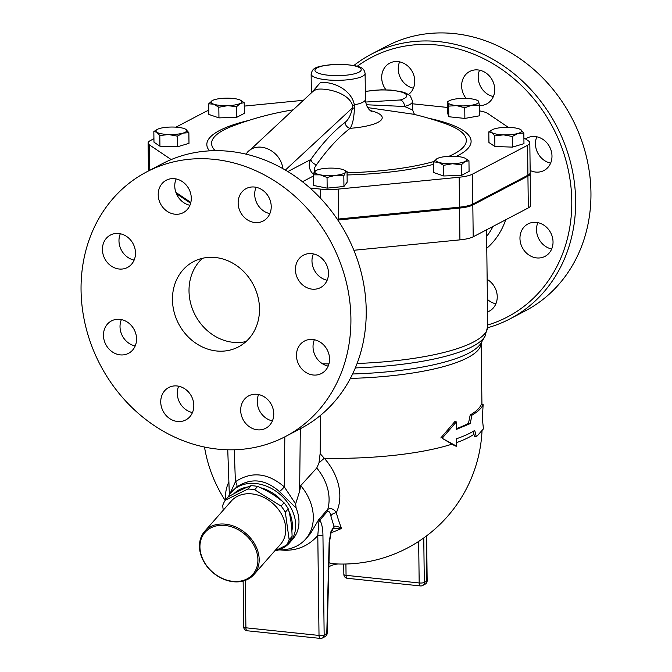<?xml version="1.0" encoding="UTF-8"?>
<svg xmlns="http://www.w3.org/2000/svg" width="672" height="672" viewBox="0 0 672 672"><rect width="100%" height="100%" fill="white"/><g stroke="black" fill="none" stroke-linecap="round" stroke-linejoin="round"><path stroke-width="1.01" d="M232.814 581.33A31.811 24.864 41.3 0 1 202.096 536.819A31.811 24.864 41.3 0 1 251.84 542.01A31.811 24.864 41.3 0 1 232.814 581.33M233.335 581.725A32.768 25.62 -138.7 0 0 253.932 574.568A32.768 25.62 -138.7 0 0 246.229 533.694A32.768 25.62 -138.7 0 0 204.7 531.3A32.768 25.62 -138.7 0 0 203.885 561.767A32.768 25.62 -138.7 0 0 233.335 581.725M204.7 531.3L231.286 501.052A32.768 25.62 41.3 0 1 272.815 503.446A32.768 25.62 41.3 0 1 280.518 544.328L253.932 574.568M286.549 545.126L289.481 541.783A38.077 29.77 -138.7 0 0 292.093 536.382C291.892 525.983 290.606 516.81 288.254 508.855A38.077 29.77 -138.7 0 0 284.038 502.748C276.301 496.079 267.49 490.644 257.611 486.427A38.077 29.77 -138.7 0 0 250.782 485.713C244.331 488.225 236.796 491.954 228.194 496.919L225.254 500.262L247.842 489.048A38.077 29.77 41.3 0 1 254.671 489.762L281.098 506.083A38.077 29.77 41.3 0 1 285.314 512.198L289.153 539.725A38.077 29.77 41.3 0 1 286.549 545.126L274.613 551.048M223.272 510.166L222.642 505.655A38.077 29.77 41.3 0 1 225.254 500.262M250.782 485.713L247.842 489.048M257.611 486.427L254.671 489.762M284.038 502.748L281.098 506.083M288.254 508.855L285.314 512.198M292.093 536.382L289.153 539.725M233.948 493.702A35.666 27.88 41.3 0 1 247.674 486.99M260.56 487.746A35.666 27.88 41.3 0 1 282.484 501.446M288.868 511.09A35.666 27.88 41.3 0 1 291.866 530.956M448.661 106.117L447.938 102.623A15.422 3.755 -0.7 0 0 456.691 105.622L448.661 106.117L448.795 116.743L447.376 112.434L447.241 101.808L449.408 100.682A15.422 3.755 -0.7 0 0 447.938 102.623L447.241 101.808M472.063 105.143L464.747 107.789L456.691 105.622A15.422 3.755 -0.7 0 0 472.063 105.143A15.422 3.755 -0.7 0 0 478.682 101.674L479.405 105.16L472.063 105.143M477.985 100.85L478.682 101.674A15.422 3.755 -0.7 0 0 477.179 100.346A15.422 3.755 -0.7 0 0 469.93 98.675A15.422 3.755 -0.7 0 0 454.558 99.154A15.422 3.755 -0.7 0 0 449.408 100.682M520.22 129.343L523.832 133.039L518.045 133.426L512.282 136.475L503.513 134.845L494.777 135.895L491.778 132.544A15.422 3.755 -0.7 0 0 503.513 134.845A15.422 3.755 -0.7 0 0 518.045 133.426A15.422 3.755 -0.7 0 0 520.834 129.696A15.422 3.755 -0.7 0 0 520.17 129.318A15.422 3.755 -0.7 0 0 509.099 127.394A15.422 3.755 -0.7 0 0 494.567 128.822A15.422 3.755 -0.7 0 0 492.4 129.654A15.422 3.755 -0.7 0 0 491.778 132.544L488.804 131.872L492.215 129.755M437.262 158.542L437.287 158.533A15.422 3.755 -0.7 0 0 437.262 158.542A15.422 3.755 -0.7 0 0 438.488 162.28L433.457 161.885L437.262 158.542M465.125 158.231L468.955 160.784L465.116 161.448L461.311 164.791L452.416 163.733L443.562 165.337L438.488 162.28A15.422 3.755 -0.7 0 0 452.416 163.733A15.422 3.755 -0.7 0 0 465.116 161.448A15.422 3.755 -0.7 0 0 465.058 158.197A15.422 3.755 -0.7 0 0 463.89 157.718A15.422 3.755 -0.7 0 0 449.963 156.265A15.422 3.755 -0.7 0 0 437.287 158.533L437.287 158.533M344.114 170.058L347.046 171.553L345.416 172.368A15.422 3.755 -0.7 0 0 344.114 170.058A15.422 3.755 -0.7 0 0 340.25 168.89A15.422 3.755 -0.7 0 0 325.08 168.386A15.422 3.755 -0.7 0 0 316.344 170.402A15.422 3.755 -0.7 0 0 315.084 171.36L316.344 170.402M320.25 174.838L313.488 174.846L315.084 171.36A15.422 3.755 -0.7 0 0 320.25 174.838A15.422 3.755 -0.7 0 0 335.412 175.342L327.046 177.5L320.25 174.838M345.416 172.368L343.82 175.854L335.412 175.342A15.422 3.755 -0.7 0 0 345.416 172.368M188.866 132.712L183.07 133.098A15.422 3.755 -0.7 0 0 185.867 129.368L188.866 132.712L188.992 143.346L177.442 146.782L177.316 136.147L168.546 134.518A15.422 3.755 -0.7 0 0 183.07 133.098L177.316 136.147M185.245 129.016L185.867 129.368A15.422 3.755 -0.7 0 0 185.203 128.99A15.422 3.755 -0.7 0 0 174.124 127.067A15.422 3.755 -0.7 0 0 159.6 128.495A15.422 3.755 -0.7 0 0 157.433 129.326A15.422 3.755 -0.7 0 0 156.803 132.216L153.838 131.544L157.248 129.427M168.546 134.518L159.802 135.568L156.803 132.216A15.422 3.755 -0.7 0 0 168.546 134.518M464.747 107.789L464.873 118.423L479.539 115.794L479.405 105.16M512.282 136.475L512.417 147.109L523.967 143.674L523.832 133.039M512.417 147.109L494.903 146.521L494.777 135.895M468.955 160.784L469.081 171.41L461.437 175.417L461.311 164.791M461.437 175.417L443.688 175.972L443.562 165.337M443.688 175.972L433.583 172.511L433.457 161.885M347.046 171.553L347.172 182.179L343.946 186.488L327.172 188.135L327.046 177.5M343.946 186.488L343.82 175.854M327.172 188.135L313.614 185.472L313.488 174.846M177.442 146.782L159.936 146.194L153.972 142.178L153.838 131.544M159.936 146.194L159.802 135.568M464.873 118.423L448.795 116.743M494.903 146.521L488.939 142.506L488.804 131.872M236.569 106.705L227.682 105.647A15.422 3.755 -0.7 0 0 240.374 103.37L236.569 106.705L236.704 117.34L218.954 117.886L218.82 107.26L213.755 104.194A15.422 3.755 -0.7 0 0 227.682 105.647L218.82 107.26M240.383 100.145L244.213 102.707L240.374 103.37A15.422 3.755 -0.7 0 0 240.316 100.111A15.422 3.755 -0.7 0 0 239.148 99.641A15.422 3.755 -0.7 0 0 225.221 98.188A15.422 3.755 -0.7 0 0 212.545 100.456A15.422 3.755 -0.7 0 0 212.52 100.464L212.545 100.456M213.755 104.194L208.715 103.799L212.52 100.464A15.422 3.755 -0.7 0 0 213.755 104.194M218.954 117.886L208.849 114.433L208.715 103.799M236.704 117.34L244.348 113.333L244.213 102.707M527.932 176.14A23.369 5.695 -0.7 0 0 530.191 173.645L530.586 205.43A23.369 5.695 179.3 0 1 528.318 207.917L527.932 176.14L472.819 205.01A23.369 5.695 -0.7 0 1 459.539 208.085L338.596 219.954A23.369 5.695 -0.7 0 1 337.814 220.021M353.875 250.27L459.925 239.87A23.369 5.695 179.3 0 0 473.206 236.796L528.318 207.917M190.638 203.255L176.375 193.645M530.191 173.645A23.369 5.695 -0.7 0 0 530.107 173.183M245.708 154.073L313.102 91.274L315.706 89.771L318.402 89.141C328.625 88.334 349.558 93.509 352.607 105.823A5.779 1.949 170.9 0 1 354.354 104.84C351.406 88.998 331.162 80.699 320.107 82.858L311.858 92.434M365.333 91.636A25.057 6.107 179.3 0 1 399.68 91.602A25.057 6.107 179.3 0 1 400.201 99.977A5.779 4.124 74.5 0 1 404.536 106.487A30.845 7.518 -0.7 0 0 412.625 101.296L410.273 95.92L406.258 93.274L401.436 91.669L390.818 90.073L381.402 89.788L365.324 91.35M366.391 104.756L404.536 106.487L412.726 110.057L412.625 101.296M367.769 107.612L413.44 114.232M314.63 172.662C313.732 169.974 314.37 167.328 316.546 164.724A307.138 128.713 -84 0 1 350.12 128.327C352.523 124.874 353.959 118.196 354.446 108.276L354.354 104.84A26.989 6.577 179.3 0 0 365.425 99.38L365.106 73.416C363.812 67.998 361.956 65.26 338.428 64.252C312.976 65.881 312.707 68.678 311.136 74.08A26.989 6.577 -0.7 0 0 311.17 74.399A26.989 6.577 -0.7 0 0 326.533 79.817A26.989 6.577 -0.7 0 0 365.106 73.416M314.286 172.78A5.779 4.242 -39.1 0 1 312.018 173.015L313.723 174.174M316.546 164.724A5.779 4.2 35.1 0 1 310.842 159.491C308.339 163.8 308.734 168.302 312.018 173.015M523.891 137.844L528.469 140.927A23.369 5.695 179.3 0 1 529.822 142.8A23.369 5.695 179.3 0 1 527.554 145.286L472.441 174.166A23.369 5.695 179.3 0 1 459.161 177.24L338.226 189.101A23.369 5.695 179.3 0 1 320.359 189.084L309.977 188M479.48 110.88A23.134 5.636 179.3 0 1 487.721 113.467L508.36 127.378M412.65 103.807L447.317 107.428M244.255 106.109L303.358 100.304M175.955 127.159L205.489 111.678A23.369 5.695 179.3 0 1 208.799 110.401M171.2 159.566L149.461 144.917A23.369 5.695 179.3 0 1 148.117 143.044A23.369 5.695 179.3 0 1 150.377 140.557L153.93 138.701M352.607 105.823L352.54 107.814A5.779 0.47 -171.9 0 0 354.446 108.276M285.365 170.066L352.54 107.814C350.885 114.996 348.382 119.868 345.038 122.413A5.779 4.88 -127.6 0 0 350.12 128.327A43.546 10.609 -0.7 0 0 370.138 110.527M247.775 151.822C258.938 140.473 280.82 150.956 282.845 168.622M175.888 192.394L190.831 202.465M337.218 219.139A23.369 5.695 -0.7 0 0 338.587 219.013L459.53 207.152A23.369 5.695 -0.7 0 0 472.802 204.078L527.923 175.199A23.369 5.695 -0.7 0 0 530.183 172.712L529.822 142.8M473.206 431.348L474.533 436.691L476.356 436.825L483.428 428.887L482.362 418.513L483.126 404.578C481.639 408.215 477.918 411.726 471.971 415.12L470.19 423.62L456.431 429.383L456.338 421.907L442.142 438.287L456.641 446.216L456.548 438.732C464.1 436.136 470.156 433.356 474.718 430.399L476.356 436.825M442.142 438.287L455.087 445.956L456.641 446.216M456.422 428.585A139.759 34.045 -0.7 0 0 468.443 423.436L470.198 414.952A139.759 34.045 -0.7 0 0 481.211 404.561L483.126 404.578M440.79 437.968L454.784 421.646L456.338 421.907M468.443 423.436L470.19 423.62M470.198 414.952L471.971 415.12M320.678 415.212L320.124 453.65L318.965 463.025L316.756 468.006L300.72 485.638L299.62 491.316L295.638 503.916L296.117 508.091L279.409 491.56A5.477 0.949 133.8 0 0 284.273 486.856C267.826 472.786 251.538 471.089 235.402 481.748A5.477 2.621 -127.6 0 1 236.611 487.091C250.916 477.565 265.18 479.052 279.409 491.56M331.069 532.636A99.515 88.822 -108 0 0 341.561 528.377A131.216 54.986 -84 0 1 336.319 512.686A55.196 43.151 -138.7 0 0 324.299 458.262L320.124 453.65M274.84 550.931A38.556 30.139 -138.7 0 0 289.514 542.85A38.556 30.139 -138.7 0 0 280.459 494.76A38.556 30.139 -138.7 0 0 231.596 491.938A38.556 30.139 -138.7 0 0 228.253 496.885M231.596 491.938L236.611 487.091M289.514 542.85L292.79 539.12A38.556 30.139 -138.7 0 0 296.117 508.091M328.986 562.708A139.6 58.506 96 0 0 335.311 563.875A139.759 139.759 0 0 0 481.984 431.458M337.848 563.976L337.848 564.035A96.39 40.396 96 0 0 328.877 566.756M333.161 528.772L341.561 528.377C338.318 526.554 335.824 525.848 334.068 526.268L330.985 531.51A3.856 1.747 19.6 0 1 331.145 532.434A3.856 1.747 19.6 0 1 331.136 532.434L333.127 528.805A3.856 3.192 -131.2 0 0 334.068 526.268A136.643 57.263 96 0 1 330.842 515.802A5.779 3.545 -15 0 1 336.319 512.686C333.9 508.973 331.052 507.847 327.776 509.326A5.779 4.519 -138.7 0 0 327.667 511.174C329.137 511.106 330.196 512.644 330.842 515.802M329.532 541.699A3.856 0.638 -178.5 0 1 329.154 541.96L326.777 633.553A3.856 0.638 1.5 0 0 327.146 633.293L329.532 541.699L331.136 532.434M322.938 535.046A3.856 0.941 179.3 0 1 317.797 535.55L319.015 635.435A3.856 0.941 -0.7 0 0 324.156 634.931L322.938 535.046C322.862 528.62 321.829 523.631 319.838 520.078A3.856 3.251 139.6 0 1 318.906 521.766L317.797 535.55C307.751 546.79 295.21 551.586 280.157 549.923M327.667 511.174L319.838 520.078L318.713 519.632L318.906 521.766M316.756 468.006A48.191 37.682 41.3 0 1 327.776 509.326L318.713 519.632L310.38 533.711M228.892 481.95A48.191 37.682 -138.7 0 0 225.565 499.909M278.762 549.914A48.191 37.682 -138.7 0 0 305.592 539.162A48.191 37.682 -138.7 0 0 300.72 485.638M452.012 444.15A139.759 34.045 179.3 0 1 324.299 458.262A11.567 1.151 -41.5 0 0 318.965 463.025M256.066 187.278A18.312 16.019 -117.7 0 0 269.867 213.629M176.123 178.937A18.312 16.019 -117.7 0 0 189.924 205.288M120.33 233.747A18.312 16.019 -117.7 0 0 118.978 240.862A18.312 16.019 -117.7 0 0 134.14 260.098M121.38 319.603A18.312 16.019 -117.7 0 0 125.017 339.78A18.312 16.019 -117.7 0 0 135.19 345.954M178.651 386.207A18.312 16.019 -117.7 0 0 192.461 412.558M258.594 394.548A18.312 16.019 -117.7 0 0 272.404 420.899M314.387 339.738A18.312 16.019 -117.7 0 0 313.026 346.853A18.312 16.019 -117.7 0 0 328.188 366.089M313.337 253.89A18.312 16.019 -117.7 0 0 316.974 274.067A18.312 16.019 -117.7 0 0 327.138 280.241M246.07 341.544A48.191 42.151 62.3 0 1 195.199 315.143A48.191 42.151 62.3 0 1 202.448 258.292M215.41 257.519A48.191 42.151 62.3 0 1 257.855 296.478A48.191 42.151 62.3 0 1 238.342 346.945A48.191 42.151 62.3 0 1 178.643 323.812A48.191 42.151 62.3 0 1 193.62 261.568A48.191 42.151 62.3 0 1 215.41 257.519M323.501 260.064A18.312 16.019 62.3 0 1 320.46 287.624A18.312 16.019 62.3 0 1 297.772 278.83A18.312 16.019 62.3 0 1 303.458 255.175A18.312 16.019 62.3 0 1 323.501 260.064M329.549 358.982A18.312 16.019 62.3 0 1 321.51 373.472A18.312 16.019 62.3 0 1 298.822 364.686A18.312 16.019 62.3 0 1 304.508 341.032A18.312 16.019 62.3 0 1 321.073 342.72A18.312 16.019 62.3 0 1 329.549 358.982M269.069 425.838A18.312 16.019 62.3 0 1 265.717 428.282A18.312 16.019 62.3 0 1 243.037 419.496A18.312 16.019 62.3 0 1 248.724 395.842A18.312 16.019 62.3 0 1 270.194 402.595A18.312 16.019 62.3 0 1 269.069 425.838M177.492 421.478A18.312 16.019 62.3 0 1 161.364 406.678A18.312 16.019 62.3 0 1 168.781 387.5A18.312 16.019 62.3 0 1 191.47 396.287A18.312 16.019 62.3 0 1 185.774 419.941A18.312 16.019 62.3 0 1 177.492 421.478M108.469 348.449A18.312 16.019 62.3 0 1 111.51 320.888A18.312 16.019 62.3 0 1 134.198 329.675A18.312 16.019 62.3 0 1 128.503 353.338A18.312 16.019 62.3 0 1 108.469 348.449M102.421 249.53A18.312 16.019 62.3 0 1 110.46 235.04A18.312 16.019 62.3 0 1 133.148 243.827A18.312 16.019 62.3 0 1 127.453 267.481A18.312 16.019 62.3 0 1 110.897 265.793A18.312 16.019 62.3 0 1 102.421 249.53M162.901 182.675A18.312 16.019 62.3 0 1 166.244 180.23A18.312 16.019 62.3 0 1 188.933 189.017A18.312 16.019 62.3 0 1 183.246 212.671A18.312 16.019 62.3 0 1 161.776 205.918A18.312 16.019 62.3 0 1 162.901 182.675M254.47 187.034A18.312 16.019 62.3 0 1 270.598 201.835A18.312 16.019 62.3 0 1 263.189 221.012A18.312 16.019 62.3 0 1 240.5 212.226A18.312 16.019 62.3 0 1 246.187 188.572A18.312 16.019 62.3 0 1 254.47 187.034M285.323 436.59L300.636 428.568A149.402 130.679 -117.7 0 0 361.108 272.126A149.402 130.679 -117.7 0 0 229.53 151.343A149.402 130.679 -117.7 0 0 161.96 163.892L146.647 171.914A149.402 130.679 -117.7 0 0 100.229 364.888A149.402 130.679 -117.7 0 0 285.306 436.607A149.402 130.679 -117.7 0 0 345.794 280.148A149.402 130.679 -117.7 0 0 214.217 159.365A149.402 130.679 -117.7 0 0 146.647 171.914M525.521 138.944A18.312 16.019 62.3 0 1 526.94 138.088A18.312 16.019 62.3 0 1 549.629 146.866A18.312 16.019 62.3 0 1 543.95 170.528A18.312 16.019 62.3 0 1 530.158 170.486M536.819 136.794A18.312 16.019 -117.7 0 0 540.456 156.971A18.312 16.019 -117.7 0 0 550.628 163.145M519.96 238.434A18.312 16.019 62.3 0 1 527.99 223.936A18.312 16.019 62.3 0 1 550.679 232.722A18.312 16.019 62.3 0 1 544.992 256.385A18.312 16.019 62.3 0 1 528.436 254.696A18.312 16.019 62.3 0 1 519.96 238.434M537.869 222.65A18.312 16.019 -117.7 0 0 536.508 229.757A18.312 16.019 -117.7 0 0 551.678 249.001M487.158 279.401A18.312 16.019 62.3 0 1 497.204 295.688A18.312 16.019 62.3 0 1 489.199 311.195A18.312 16.019 62.3 0 1 487.553 311.926M487.402 299.368A18.312 16.019 -117.7 0 0 495.886 303.811M385.98 89.821A18.312 16.019 62.3 0 1 389.735 63.134A18.312 16.019 62.3 0 1 411.205 69.896A18.312 16.019 62.3 0 1 410.08 93.139A18.312 16.019 62.3 0 1 408.5 94.483M399.605 61.849A18.312 16.019 -117.7 0 0 413.414 88.2M466.124 98.423A18.312 16.019 62.3 0 1 469.678 71.476A18.312 16.019 62.3 0 1 492.366 80.27A18.312 16.019 62.3 0 1 486.671 103.925A18.312 16.019 62.3 0 1 479.413 105.538M479.548 70.19A18.312 16.019 -117.7 0 0 493.357 96.541M357.185 66.301A146.513 128.15 62.3 0 1 437.732 45.074A146.513 128.15 62.3 0 1 569.327 175.308A146.513 128.15 62.3 0 1 487.712 325.004M487.696 327.718A149.402 130.679 -117.7 0 0 510.048 318.847A149.402 130.679 -117.7 0 0 570.52 162.397A149.402 130.679 -117.7 0 0 438.942 41.622A149.402 130.679 -117.7 0 0 371.372 54.172A149.402 130.679 -117.7 0 0 353.85 65.503M510.048 318.847L525.361 310.825A149.402 130.679 -117.7 0 0 585.833 154.375A149.402 130.679 -117.7 0 0 454.255 33.6A149.402 130.679 -117.7 0 0 386.686 46.15L371.372 54.172M234.259 449.778L235.402 481.748L229.631 494.516M295.638 503.916L284.273 486.856L284.827 436.85M328.146 75.214A23.134 5.636 179.3 0 1 324.946 65.52A23.134 5.636 179.3 0 1 361.133 69.3A23.134 5.636 179.3 0 1 328.146 75.214M400.201 99.977L365.677 102.043M248.732 120.439A132.149 32.197 -0.7 0 0 209.504 150.856M215.191 150.671A127.369 31.03 179.3 0 1 232.714 126.025A308.44 308.44 0 0 1 293.042 109.864M413.414 114.223A308.44 308.44 0 0 1 444.78 123.438A127.369 31.03 179.3 0 1 448.938 156.307M433.734 161.566A127.369 31.03 179.3 0 1 347.054 172.796M347.088 174.964A132.149 32.197 -0.7 0 0 433.482 164.338M456.28 156.391A132.149 32.197 -0.7 0 0 428.627 118.238M302.467 181.734L313.505 175.955M345.038 122.413A312.892 131.124 96 0 0 310.842 159.491L287.834 171.553M149.772 170.276L149.461 144.917M527.923 175.199L527.554 145.286M472.802 204.078L472.441 174.166M459.53 207.152L459.161 177.24M338.587 219.013L338.226 189.101M320.468 198.206L320.359 189.084M473.945 434.28A139.759 34.045 179.3 0 1 456.59 442.604M350.356 378.412A139.759 34.045 -0.7 0 0 481.186 342.829L481.933 404.569M418.664 541.414L419.177 582.96A3.856 0.941 -0.7 0 0 424.309 582.456L423.763 537.928M343.728 564.043L343.854 574.51A3.856 0.941 -0.7 0 0 346.055 575.324A3.856 1.613 96 0 0 347.315 578.298L420.428 585.925A3.856 1.613 -84 0 1 419.177 582.96L346.055 575.324L345.92 564.01M422.621 585.505A3.856 3.368 -117.7 0 0 424.309 582.456L426.796 581.154A3.856 3.368 62.3 0 1 425.099 584.203L422.621 585.505A3.856 3.856 0 0 1 420.428 585.925M426.241 536.113L426.796 581.154A3.856 0.941 -0.7 0 0 427.165 580.742L426.619 535.828M325.088 636.611L322.459 637.98A3.856 3.368 -117.7 0 0 324.156 634.931L326.777 633.553A3.856 3.368 62.3 0 1 325.088 636.611A3.856 3.856 0 0 0 327.146 633.293M330.985 531.51L329.154 541.96M243.138 581.062L243.701 626.984A3.856 0.941 -0.7 0 0 245.902 627.799A3.856 1.613 96 0 0 247.153 630.773L320.275 638.4A3.856 1.613 -84 0 1 319.015 635.435L245.902 627.799L245.322 580.381M486.772 248.279A77.65 67.914 -117.7 0 0 505.68 219.778M493.021 226.414A70.09 61.303 62.3 0 1 486.629 236.326M299.62 491.316L300.317 428.736M355.312 367.92A145.219 35.381 -0.7 0 0 485.024 336.244L480.984 343.14A141.053 34.364 179.3 0 1 352.59 373.985M486.545 229.807L487.729 326.399A146.513 35.692 179.3 0 1 357.076 363.493M328.944 363.905A146.513 35.692 179.3 0 1 322.543 363.812M338.612 221.239L338.596 219.954M473.206 236.796L472.819 205.01M459.925 239.87L459.539 208.085M477.179 100.346L478.212 100.85M492.4 129.654L491.929 129.906M157.433 129.326L156.954 129.578M311.363 92.887L311.136 74.08M415.598 114.836C414.624 114.946 413.666 113.35 412.726 110.057M371.599 111.636L369.659 110.057C367.172 107.654 365.761 104.093 365.425 99.38M148.453 170.974L148.117 143.044M343.854 574.51A3.856 3.856 0 0 0 347.315 578.298M425.099 584.203A3.856 3.856 0 0 0 427.165 580.742M204.506 447.065A139.759 139.759 0 0 0 225.17 500.388M320.275 638.4A3.856 3.856 0 0 0 322.459 637.98M243.701 626.984A3.856 3.856 0 0 0 247.153 630.773M310.514 533.56L305.592 539.162M227.749 449.786L229.354 494.953M485.024 336.244L487.729 326.399"/></g></svg>
